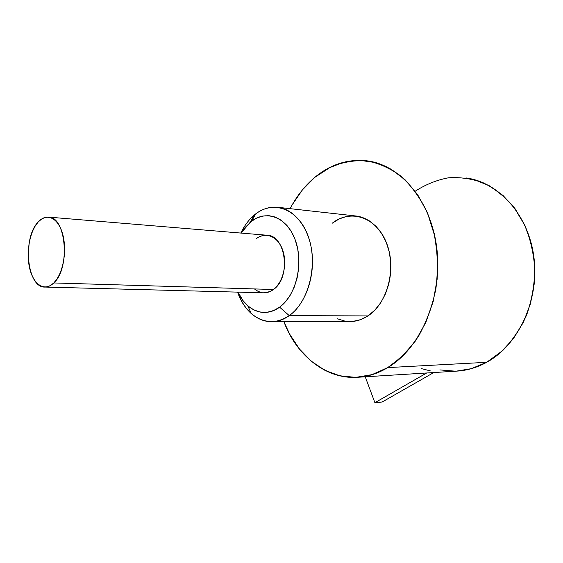 <?xml version="1.0" encoding="UTF-8"?>
<svg xmlns="http://www.w3.org/2000/svg" width="563" height="563" viewBox="0 0 563 563"><rect width="100%" height="100%" fill="white"/><g stroke="black" fill="none" stroke-linecap="round" stroke-linejoin="round"><path stroke-width="0.84" d="M354.584 215.875L346.843 216.375L339.327 218.852L332.311 223.173C350.299 208.796 376.042 216.79 386.295 242.393C396.845 267.798 387.71 303.302 367.899 315.927C383.607 305.695 393.403 280.902 390.307 257.854C387.295 234.778 372.101 217.29 355.239 215.925L362.255 217.409L369.56 220.977L376.19 226.467L381.848 233.694L386.295 242.393L389.322 252.21L390.771 262.731L390.595 273.512L388.78 284.083L385.416 293.999L380.665 302.838L374.733 310.241L367.899 315.927C362.347 319.545 356.569 321.417 350.566 321.543L271.894 321.705C256.221 320.973 244.792 311.114 237.593 292.12C240.767 301.043 245.334 308.2 251.288 313.591C263.167 323.612 275.821 324.281 289.248 315.604L279.607 307.173C268.403 314.604 257.777 314.133 247.748 305.751C243.793 302.218 240.535 297.679 237.98 292.134L243.286 300.98L248.367 306.286L254.131 310.058L260.373 312.106L266.869 312.331L273.365 310.677L279.607 307.173L285.342 301.923L290.311 295.111L294.301 287.01L297.137 277.932L298.686 268.269L298.876 258.424L297.7 248.818L295.223 239.859L291.55 231.921L286.849 225.32L281.331 220.302L275.237 217.044L268.818 215.636L262.33 216.101L256.01 218.374L250.106 222.343L254.061 215.249C248.726 219.83 244.3 225.77 240.795 233.054C244.3 225.77 248.726 219.83 254.061 215.249L254.884 215.333L254.061 215.249C261.133 209.309 268.769 206.621 276.961 207.198C293.802 208.507 309.01 227.361 311.958 252.449C314.984 277.496 305.033 304.499 289.248 315.604L279.607 307.173C295.92 295.631 303.731 264.033 295.589 240.894C287.672 217.592 266.82 209.246 251.485 221.238L244.806 227.818L241.175 233.082L250.106 222.343L254.061 215.249L255.693 213.94C273.843 199.64 298.833 209.19 308.418 236.896C318.278 264.399 308.82 302.106 289.248 315.604L279.607 307.173C264.751 318.341 246.214 310.86 237.98 292.134M45.103 287.067L264.096 292.816C267.355 292.823 270.479 291.711 273.463 289.495L53.795 282.95C51.001 285.673 48.101 287.046 45.089 287.067C27.01 288.34 22.006 237.987 38.235 221.963C41.352 218.592 44.674 216.959 48.186 217.086C65.991 215.946 70.706 268.241 53.795 282.95L56.947 279.079L59.692 274.118L61.916 268.255L63.513 261.732L64.421 254.8L64.604 247.762L64.048 240.901L62.775 234.504L60.853 228.824L58.362 224.095L55.406 220.492L52.106 218.141L48.608 217.121L45.033 217.445L41.535 219.091L38.235 221.963L35.251 225.953L32.696 230.893L30.648 236.601L29.177 242.864L28.171 256.13L28.657 262.668L29.797 268.832L31.549 274.392L33.85 279.142L36.637 282.9L39.797 285.518L43.224 286.877L46.792 286.912L50.36 285.589L53.795 282.95C44.751 291.944 33.653 284.913 29.797 268.832C25.807 252.871 29.628 231.309 38.235 221.963C46.771 212.385 58.425 217.825 62.775 234.504C67.264 251.042 62.901 274.202 53.795 282.95L273.463 289.495L269.79 291.641L263.54 292.802M349.517 321.55L352.691 321.431L360.447 319.693L367.899 315.927L289.248 315.604C283.675 319.531 277.89 321.564 271.894 321.705M358.357 377.231L457.951 371.045C467.797 370.306 477.361 367.393 486.643 362.319L387.724 367.604C378.174 373.255 368.378 376.464 358.328 377.231C326.266 379.814 297.102 355.999 283.9 321.684L289.621 334.056L299.389 348.94L311.262 361.207L324.914 370.334L339.932 375.845L355.809 377.372L371.96 374.648L387.724 367.604L402.397 356.33L415.29 341.164L425.727 322.683L433.158 301.662L437.162 279.079L437.528 256.01L434.235 233.575L427.486 212.828L417.669 194.721L405.325 179.998L391.088 169.189L375.648 162.594L359.673 160.307L343.824 162.2L328.679 168.027L314.752 177.394C330.784 164.086 348.497 158.604 367.892 160.948C401.489 165.466 432.06 202.258 437.057 250.451C442.222 298.587 420.125 348.631 387.724 367.604C347.223 392.341 300.776 367.287 283.9 321.684M290.079 208.662C296.638 196.17 304.864 185.748 314.752 177.394L302.458 189.851L292.148 204.876L290.079 208.662C296.638 196.17 304.864 185.748 314.752 177.394L330.784 166.965C342.332 162.172 354.247 160.103 366.541 160.765C378.786 163.101 390.419 168.344 401.426 176.493C411.771 186.247 420.455 198.359 427.486 212.828L434.925 236.699C437.74 253.885 438.056 271.275 435.882 288.882C432.285 306.103 426.501 321.874 418.548 336.195C409.554 349.257 399.28 359.722 387.724 367.604L486.643 362.319C518.136 345.26 539.192 301.008 534.055 258.361C529.072 215.671 499.416 182.574 466.481 177.999M466.438 177.992L474.074 179.59L489.184 185.691L503.076 195.509L515.11 208.746L524.681 224.933L531.275 243.385L534.526 263.294L534.259 283.724L530.473 303.717L523.372 322.339L513.329 338.743L500.88 352.241L486.643 362.319L471.28 368.674L456.22 371.151M455.474 371.186L439.865 369.912M344.943 321.114L337.497 318.813M241.175 233.082L250.106 222.343L254.061 215.249C272.013 199.534 297.757 207.902 307.982 235.665C318.496 263.21 309.157 301.902 289.248 315.604L367.899 315.927L289.248 315.604C269.923 329.862 246.073 317.673 237.593 292.12M262.076 292.654L258.34 291.507L254.87 289.326M259.459 236.706L263.238 235.425L267.101 235.228L270.902 236.15L274.491 238.149L277.721 241.175L280.451 245.116L282.584 249.81L284.019 255.088L284.695 260.725L284.582 266.496L283.682 272.168L282.035 277.503L279.72 282.295L276.82 286.342L273.463 289.495L53.795 282.95M48.763 217.135L266.644 235.2C285.87 234.701 291.479 277.552 273.463 289.495C283.175 282.373 287.587 263.463 282.584 249.81C277.728 236.045 265.096 231.28 255.905 239.015M426.691 372.988L374.902 402.7L382.08 402.045L433.791 372.544L382.08 402.045L374.902 402.7L426.691 372.988L374.902 402.7L365.239 376.802M421.131 368.547L430.343 370.89M254.884 215.333L254.061 215.249C248.726 219.83 244.3 225.77 240.795 233.054M415.198 191.23C425.508 184.551 436.536 180.083 448.275 177.831C460.217 176.986 472.005 178.696 483.645 182.968C494.919 188.718 505.046 196.825 514.019 207.297L524.99 225.601C530.543 239.423 533.823 254.117 534.829 269.677C534.428 285.335 531.711 300.403 526.679 314.886C520.416 328.623 512.429 340.516 502.71 350.58L486.643 362.319L387.724 367.604M279.607 307.173C296.194 295.455 303.907 263.041 295.223 239.859C286.778 216.502 265.293 209.14 250.106 222.343M374.902 402.7L382.08 402.045L433.791 372.544M251.288 313.591L247.748 305.751M355.239 215.925L278.291 207.346M255.693 213.94L251.485 221.238"/></g></svg>
